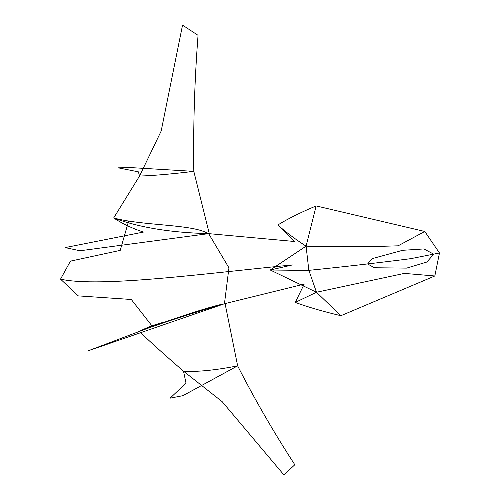 <?xml version="1.0" encoding="UTF-8"?>
<svg xmlns="http://www.w3.org/2000/svg" width="500" height="500" viewBox="0 0 500 500"><rect width="100%" height="100%" fill="white"/><g stroke="black" fill="none" stroke-linecap="round" stroke-linejoin="round"><path stroke-width="0.75" d="M294.631 241.594L277.825 224.975C288.288 218.562 301.062 212.213 316.163 205.925L424.787 231.469L398.1 245.819C365.062 246.95 334.387 247.062 306.081 246.163L316.163 205.925M294.544 241.5L208.637 233.631L209.913 233.169M424.787 231.469L439.462 252.994L434.825 275.981L340.9 315.694L316.475 292.262L308.812 270.144L306.081 246.163L270.256 270.012L292.394 264.938C208.125 273.081 100.081 288 60.531 279.144L70.438 261.137L120.225 250.375L128.663 220.969M228.775 267.562L208.637 233.631L79.994 250.769L65.138 247.594L143.488 232.062C132.669 228.6 122.731 223.9 113.675 217.963L139.537 176.044L161.156 131.088M208.637 233.631C170.494 232.656 138.837 227.431 113.675 217.963C142.906 226 193.819 224.013 208.425 233.837M209.269 233.487L193.812 171.363C170.938 174.112 152.85 175.675 139.537 176.044L138.394 171.844L118.194 167.831L131.537 167.638L193.812 171.363C193.144 126.25 194.55 80.913 198.044 35.344M161.15 131.156L182.569 25M198.056 35.331L182.506 25.1M306.081 246.163C295.525 239.387 286.106 232.325 277.825 224.975M367.887 263.581L372.244 258.663M372.269 258.606L402.638 250.306L423.919 248.938L433.744 254.188L426.863 262.031L406.65 268.113L374.331 267.75M60.531 279.144L78.269 295.887L131.294 299.481L152.444 326.494M304.231 284.044L295.275 302.413C308.256 307.181 323.462 311.606 340.9 315.694M304.15 284.113L224.438 303.756L225.869 303.975M228.906 268.15L224.438 303.756L88.381 350.737L163.8 322.188C154.319 324.669 146.137 327.762 139.256 331.463C151.856 343.369 166.612 356.619 183.519 371.206L222.125 401.619M224.438 303.756C188.863 314.175 160.469 323.413 139.256 331.463C164.444 321.562 212.219 305.669 224.206 303.869M225.081 303.663L237.644 365.856C215.144 370.262 197.1 372.044 183.519 371.206L186.012 383.144M294.806 464.738C273.731 432.25 254.675 399.294 237.644 365.856L182.925 395.669L170.1 398.169L186.031 383.131M222.087 401.562L283.981 475M294.825 464.731L283.881 474.95M439.469 252.987L410.7 258.675C375.275 263.188 341.081 267.1 308.131 270.419L270.25 270.012L316.475 292.262L404.312 273.4L434.825 275.981M316.475 292.262L295.275 302.413M368.025 264.194L374.275 267.688"/></g></svg>
